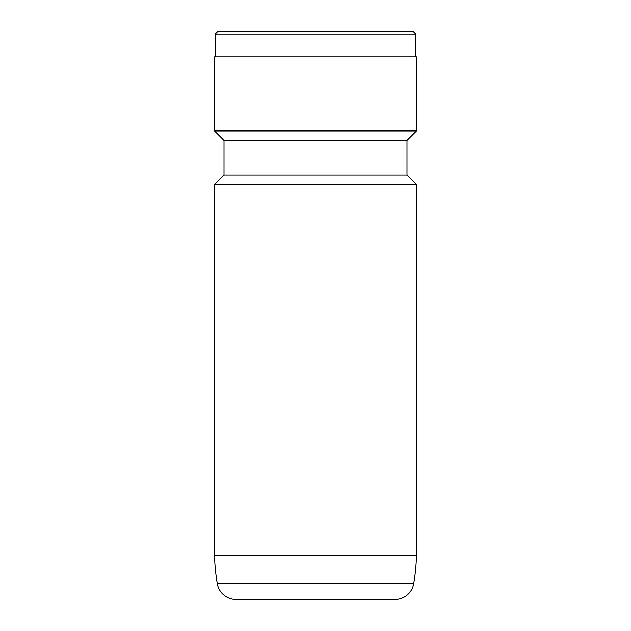 <?xml version="1.0" encoding="UTF-8"?>
<svg xmlns="http://www.w3.org/2000/svg" width="631" height="631" viewBox="0 0 631 631"><rect width="100%" height="100%" fill="white"/><g stroke="black" fill="none" stroke-linecap="round" stroke-linejoin="round"><path stroke-width="0.95" d="M217.316 583.778L413.684 583.778A18.93 18.93 0 0 1 395.03 599.45L235.97 599.45A18.93 18.93 0 0 1 217.316 583.778A189.3 189.3 0 0 1 214.54 555.28L416.46 555.28L416.46 184.567L214.54 184.567L214.54 555.28M413.684 583.778A189.3 189.3 0 0 0 416.46 555.28M214.54 184.567L224.005 175.102L406.995 175.102L416.46 184.567M406.995 175.102L406.995 140.397L416.46 130.933L416.46 56.79L214.54 56.79L214.54 130.933L416.46 130.933M224.005 175.102L224.005 140.397L406.995 140.397M224.005 140.397L214.54 130.933M415.829 56.79L415.829 34.074L215.171 34.074L215.171 56.79M215.171 34.074L217.695 31.55L413.305 31.55L415.829 34.074"/></g></svg>
